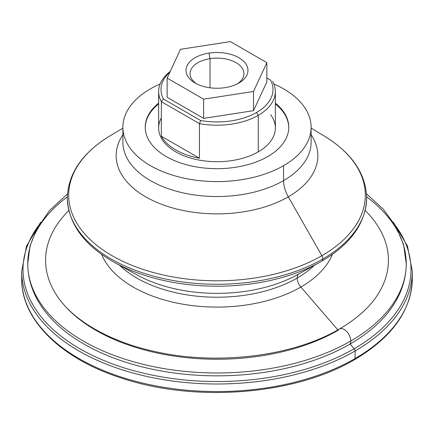 <?xml version="1.0" encoding="UTF-8"?>
<svg xmlns="http://www.w3.org/2000/svg" width="434" height="434" viewBox="0 0 434 434"><rect width="100%" height="100%" fill="white"/><g stroke="black" fill="none" stroke-linecap="round" stroke-linejoin="round"><path stroke-width="0.65" d="M297.187 278.048A113.404 65.474 0 0 0 314.4 265.282A113.404 65.474 180 0 1 297.187 278.048A9.412 5.436 60 0 1 298.918 273.881A9.412 5.436 -120 0 0 297.187 278.048A113.404 65.474 180 0 1 119.6 265.282A113.404 65.474 0 0 0 297.187 278.048A9.412 5.436 -120 0 0 300.86 287.037A118.59 68.469 180 0 1 184.586 304.484A118.59 68.469 180 0 1 101.578 254.346A118.59 68.469 0 0 0 184.586 304.484A118.59 68.469 0 0 0 300.86 287.037A9.412 5.436 60 0 1 297.187 278.048M322.836 258.968A149.676 86.415 0 0 0 366.676 197.861A149.676 86.415 180 0 1 322.836 258.968A4.703 2.718 -120 0 0 321.882 255.724A4.703 2.718 60 0 1 322.836 258.968A149.676 86.415 180 0 1 159.723 277.7A149.676 86.415 180 0 1 67.324 197.861A149.676 86.415 0 0 0 159.723 277.7A149.676 86.415 0 0 0 322.836 258.968A4.703 2.718 60 0 1 321.86 261.122A4.703 2.718 -120 0 0 322.836 258.968M299.183 273.713A116.225 67.102 180 0 1 297.55 274.635A116.225 67.102 180 0 1 136.45 274.635L114.245 262.31A148.265 85.601 0 0 0 319.755 262.31A148.265 85.601 180 0 1 114.245 262.31C83.908 245.139 68.274 223.656 67.324 197.861C68.127 173.388 82.4 152.692 110.149 135.777A148.33 85.639 0 0 0 113.117 256.299A148.33 85.639 0 0 0 321.882 255.724A148.33 85.639 0 0 0 323.851 135.777A148.33 85.639 180 0 1 321.882 255.724A148.33 85.639 180 0 1 113.117 256.299A148.33 85.639 180 0 1 110.149 135.777A148.33 85.639 180 0 1 112.118 134.616M67.335 196.857A189.24 109.26 180 0 0 27.76 263.72C27.852 278.438 32.268 292.445 41.018 305.742A188.242 108.679 0 0 0 350.108 344.016L354.182 348.73A194.003 112.005 0 0 0 395.233 225.295A194.003 112.005 180 0 1 354.182 348.73A2.354 1.356 60 0 1 355.099 350.976A195.3 112.753 180 0 1 142.26 375.415A195.3 112.753 180 0 1 21.7 271.245A195.3 112.753 0 0 0 142.26 375.415A195.3 112.753 0 0 0 355.099 350.976A195.3 112.753 0 0 0 412.3 271.245A195.3 112.753 180 0 1 355.099 350.976A2.354 1.356 -120 0 0 354.182 348.73A194.003 112.005 180 0 1 108.153 362.244A194.003 112.005 180 0 1 38.767 225.3A194.003 112.005 0 0 0 108.153 362.244A194.003 112.005 0 0 0 354.182 348.73L350.108 344.016A9.412 5.436 -120 0 0 350.813 340.978A189.24 109.26 0 0 0 406.24 263.72A189.24 109.26 180 0 1 350.813 340.978A9.412 5.436 -120 0 0 346.706 331.505A9.412 5.436 -120 0 0 339.453 328.983A9.412 5.436 60 0 1 346.706 331.505A9.412 5.436 60 0 1 350.813 340.978A189.24 109.26 180 0 1 144.582 364.658A189.24 109.26 180 0 1 27.76 263.72A189.24 109.26 0 0 0 144.582 364.658A189.24 109.26 0 0 0 350.813 340.978A9.412 5.436 60 0 1 350.108 344.016A188.242 108.679 180 0 1 158.437 370.452A188.242 108.679 180 0 1 30.95 283.695M377.238 295.429A171.419 98.968 0 0 0 365.162 210.495A171.419 98.968 180 0 1 377.254 295.402C369.095 307.836 356.493 319.028 339.453 328.983C293.075 356.515 216.002 365.927 153.495 351.209C108.581 341.281 72.348 319.722 56.745 295.402A171.419 98.968 180 0 1 68.838 210.495A171.419 98.968 0 0 0 112.417 338.683A171.419 98.968 0 0 0 338.211 330.252A9.412 5.436 60 0 1 339.453 328.983M270.702 114.831A58.357 33.689 180 0 1 258.263 151.84L258.263 115.335A58.357 33.689 180 0 1 199.445 123.641L199.445 158.226A58.357 33.689 180 0 1 161.35 136.233L161.35 101.648L161.35 136.233L199.445 158.226L161.35 136.233A58.357 33.689 0 0 0 199.445 158.226L199.445 123.641L161.35 101.648L163.423 99.006L161.35 101.648A58.357 33.689 180 0 1 158.643 91.514A58.357 33.689 180 0 1 170.274 71.333A58.357 33.689 0 0 0 161.35 101.648L199.445 123.641L200.692 120.522A56.002 32.333 0 0 0 256.597 112.455A56.002 32.333 0 0 0 270.577 80.176L266.867 78.039L270.577 80.176A56.002 32.333 180 0 1 256.597 112.455L258.263 115.335L258.263 151.84A58.357 33.689 0 0 0 275.357 128.019L275.357 91.514A58.357 33.689 180 0 1 258.263 115.335L256.597 112.455A56.002 32.333 180 0 1 200.692 120.522L199.445 123.641A58.357 33.689 0 0 0 258.263 115.335A58.357 33.689 0 0 0 272.65 81.375A58.357 33.689 180 0 1 275.357 91.514M210.029 58.639L210.029 87.798L210.029 58.639L208.987 53.111A30.966 17.875 0 0 0 195.105 83.019A30.966 17.875 0 0 0 225.013 87.646A30.966 17.875 0 0 0 238.895 83.019A30.966 17.875 0 0 0 243.816 61.444A30.966 17.875 0 0 0 208.987 53.111L210.029 58.639A26.941 15.553 180 0 1 239.834 65.409A26.941 15.553 180 0 1 237.376 83.843A26.941 15.553 0 0 0 243.941 73.666A26.941 15.553 0 0 0 210.029 58.639A26.941 15.553 0 0 0 190.059 73.666A26.941 15.553 0 0 0 196.624 83.843A26.941 15.553 180 0 1 210.029 58.639M283.554 165.674L283.554 180.62A94.118 54.342 0 0 0 311.118 142.2A94.118 54.342 180 0 1 283.554 180.62A94.118 54.342 180 0 1 180.983 192.403A94.118 54.342 180 0 1 122.882 142.2A94.118 54.342 0 0 0 180.983 192.403A94.118 54.342 0 0 0 283.554 180.62A23.528 13.584 -120 0 0 288.312 196.824A23.528 13.584 60 0 1 283.554 180.62L283.554 165.674A94.118 54.342 180 0 1 180.983 177.452A94.118 54.342 180 0 1 122.882 127.249A94.118 54.342 180 0 1 150.446 88.824A94.118 54.342 180 0 1 160.135 83.946A94.118 54.342 0 0 0 150.446 88.824A94.118 54.342 0 0 0 150.446 165.674A94.118 54.342 0 0 0 283.554 165.674A94.118 54.342 0 0 0 273.865 83.946A94.118 54.342 180 0 1 311.118 127.249A94.118 54.342 180 0 1 283.554 165.674M122.882 134.735A100.851 58.227 0 0 0 162.034 204.468A100.851 58.227 0 0 0 288.312 196.824A100.851 58.227 180 0 1 162.034 204.468A100.851 58.227 180 0 1 122.882 134.735M321.882 255.724L288.312 196.824L321.882 255.724M136.45 274.635A116.225 67.102 0 0 0 297.55 274.635L319.755 262.31A148.265 85.601 0 0 0 321.838 261.132A4.703 2.718 -120 0 0 321.86 261.122A4.703 2.718 60 0 1 321.838 261.132M337.885 329.878L300.86 287.037A118.59 68.469 0 0 0 332.422 254.346A118.59 68.469 180 0 1 300.86 287.037L337.885 329.878M355.099 350.976L355.099 358.533A195.3 112.753 0 0 0 412.3 278.807A195.3 112.753 180 0 1 355.099 358.533A195.3 112.753 180 0 1 142.26 382.978A195.3 112.753 180 0 1 21.7 278.807A195.3 112.753 180 0 1 21.809 275.026A195.3 112.753 0 0 0 21.7 278.807A195.3 112.753 0 0 0 142.26 382.978A195.3 112.753 0 0 0 355.099 358.533A2.354 1.356 60 0 1 354.611 359.612A2.354 1.356 -120 0 0 355.099 358.533L355.099 350.976M267.745 156.549A71.767 41.436 0 0 0 288.767 127.249A71.767 41.436 0 0 0 275.357 103.129A71.767 41.436 180 0 1 267.745 156.549A71.767 41.436 180 0 1 170.584 158.849A71.767 41.436 180 0 1 158.643 103.129A71.767 41.436 0 0 0 145.233 127.249A71.767 41.436 0 0 0 189.539 165.528A71.767 41.436 0 0 0 267.745 156.549M275.357 103.9A71.767 41.436 180 0 1 288.762 127.634A71.767 41.436 0 0 0 275.357 103.9M163.423 99.006A56.002 32.333 180 0 1 169.927 72.077A56.002 32.333 0 0 0 163.423 99.006L200.692 120.522L163.423 99.006M366.665 196.857A189.24 109.26 180 0 1 406.24 263.72L403.593 244.624L395.813 226.288L383.303 209.259L366.529 193.906M403.05 283.695A188.242 108.679 180 0 1 350.108 344.016A188.242 108.679 0 0 0 392.982 305.742C401.732 292.445 406.148 278.438 406.24 263.72M145.238 127.634A71.767 41.436 180 0 1 158.643 103.9A71.767 41.436 0 0 0 145.238 127.634M393.35 222.262L407.488 246.073L412.3 271.245L412.3 278.807C411.378 310.456 392.146 337.392 354.611 359.612A2.354 1.356 60 0 1 353.867 359.678M311.118 134.735A100.851 58.227 180 0 1 288.312 196.824A100.851 58.227 0 0 0 311.118 134.735M167.133 97.308L167.133 78.093L180.495 49.302L230.362 41.593L266.867 62.664L253.505 91.455L203.638 99.169L167.133 78.093L167.133 97.308L203.638 118.379L203.638 99.169L203.638 118.379L253.505 110.67L253.505 91.455L253.505 110.67L266.867 81.88L266.867 62.664L266.867 81.88L253.505 110.67L203.638 118.379L167.133 97.308M266.867 62.664L230.362 41.593L180.495 49.302L167.133 78.093L203.638 99.169L253.505 91.455L266.867 62.664M225.013 87.646A30.966 17.875 180 0 1 187.092 75.006A30.966 17.875 180 0 1 208.987 53.111A30.966 17.875 180 0 1 246.908 65.751A30.966 17.875 180 0 1 225.013 87.646M158.643 91.514L158.643 128.019A58.357 33.689 0 0 0 194.671 159.142A58.357 33.689 0 0 0 258.263 151.84A58.357 33.689 180 0 1 186.723 156.82A58.357 33.689 180 0 1 161.35 117.88M319.755 262.31L321.86 261.122C350.867 244.065 365.808 222.984 366.676 197.861C365.873 173.388 351.6 152.692 323.851 135.777L311.118 128.138M27.76 263.72L29.968 246.262L36.483 229.396L49.433 210.68L67.471 193.906M311.118 142.2L311.118 127.249M122.882 128.138L110.149 135.777M40.644 222.262L26.512 246.073L21.7 271.245L21.7 278.807C21.12 320.086 61.834 359.536 123.175 378.616C196.493 402.79 295.69 394.685 354.611 359.612M122.882 127.249L122.882 142.2"/></g></svg>
